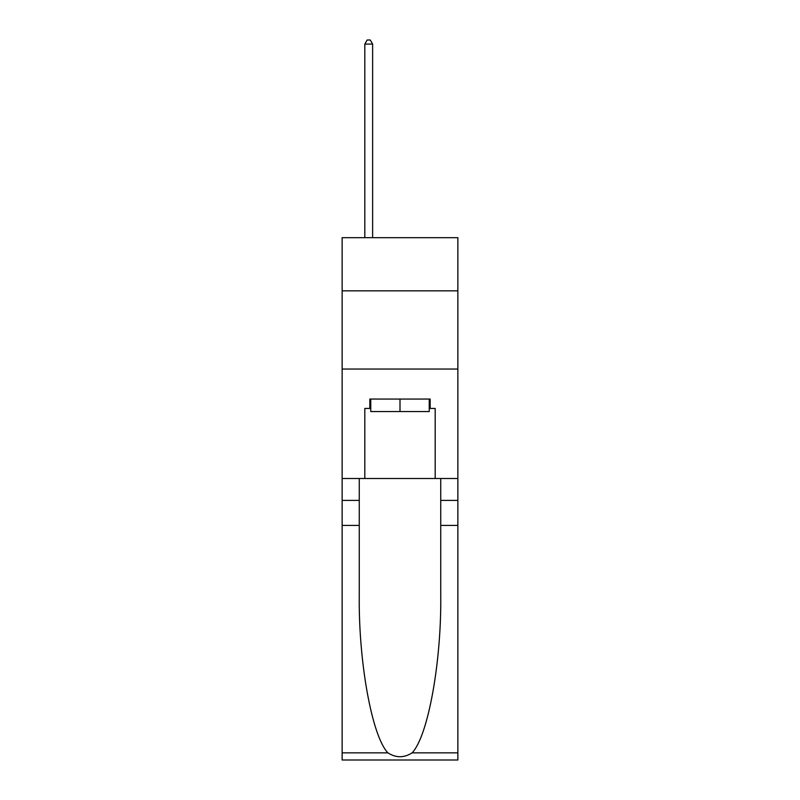 <?xml version="1.0" encoding="UTF-8"?>
<svg xmlns="http://www.w3.org/2000/svg" width="800" height="800" viewBox="0 0 800 800"><rect width="100%" height="100%" fill="white"/><g stroke="black" fill="none" stroke-linecap="round" stroke-linejoin="round"><path stroke-width="1.2" d="M457.86 290.84L457.86 237.67L342.14 237.67L342.14 290.84L457.86 290.84L457.86 478.51L435.19 478.51L435.19 408.44L430.18 408.44L430.18 399.06L369.82 399.06L369.82 408.44L370.76 408.44M342.14 525.42L359.26 525.42L359.26 595.16C358.43 661.82 371.95 736.29 387.9 752.86C395.96 758.01 404.03 758.01 412.1 752.86L457.86 752.86L457.86 760L342.14 760L342.14 290.84M429.24 399.06L429.24 411.57L370.76 411.57L370.76 399.06M400 399.06L400 411.57M412.1 752.86C428.05 736.29 441.57 661.82 440.74 595.16L440.74 478.51M440.74 525.42L457.86 525.42L457.86 478.51M359.26 478.51L359.26 525.42M457.86 752.86L457.86 525.42M342.14 478.51L364.81 478.51L364.81 408.44L369.82 408.44M342.14 369.04L457.86 369.04M364.81 478.51L435.19 478.51M429.24 408.44L430.18 408.44M372.63 237.67L372.63 44.07L364.81 44.07L364.81 237.67M364.81 44.07L367.16 40L370.29 40L372.63 44.07M440.74 500.4L457.86 500.4M359.26 500.4L342.14 500.4M342.14 752.86L387.9 752.86"/></g></svg>
